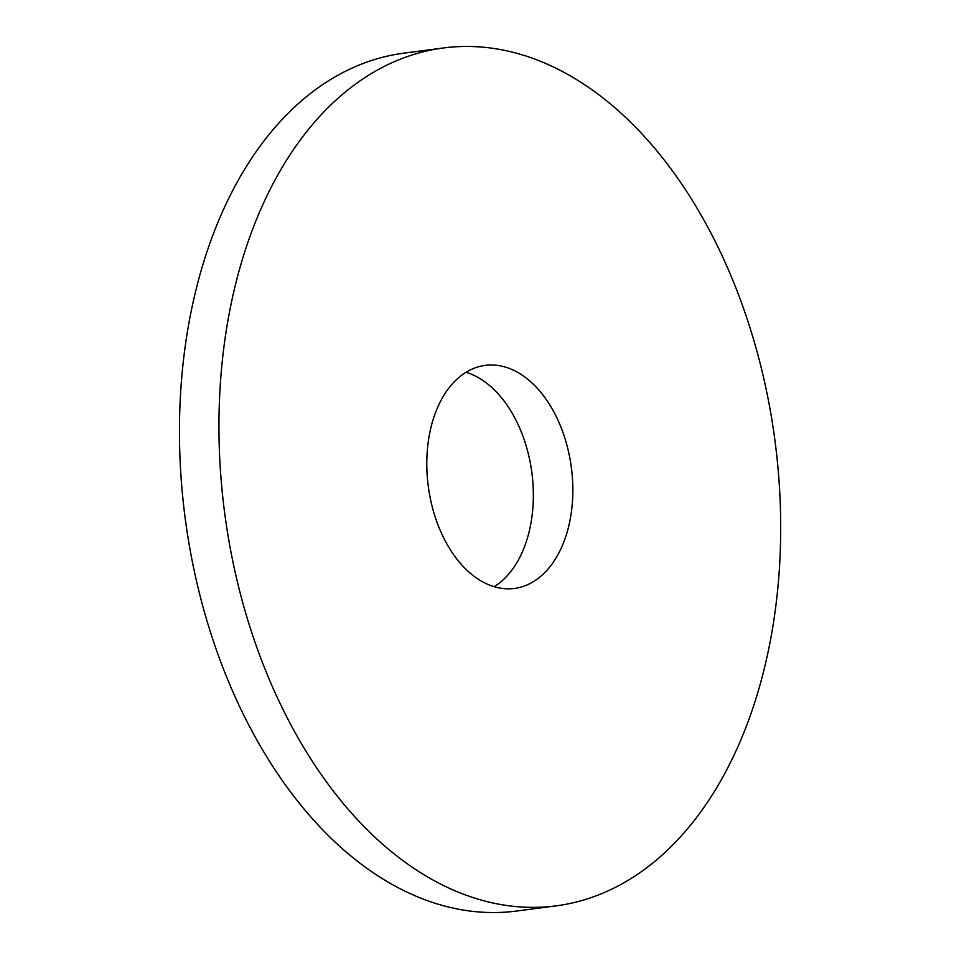 <?xml version="1.0" encoding="UTF-8"?>
<svg xmlns="http://www.w3.org/2000/svg" width="959" height="959" viewBox="0 0 959 959"><rect width="100%" height="100%" fill="white"/><g stroke="black" fill="none" stroke-linecap="round" stroke-linejoin="round"><path stroke-width="1.44" d="M599.327 894.591A432.629 277.511 82.5 0 0 769.586 406.556A432.629 277.511 82.5 0 0 443.585 47.95A432.629 277.511 82.5 0 0 224.658 512.981A432.629 277.511 82.5 0 0 556.052 905.871A432.629 277.511 82.5 0 0 599.327 894.591M525.688 585.505A112.479 72.153 82.5 0 0 569.958 458.618A112.479 72.153 82.5 0 0 485.194 365.379A112.479 72.153 82.5 0 0 428.277 486.285A112.479 72.153 82.5 0 0 514.444 588.442A112.479 72.153 82.5 0 0 525.688 585.505M443.585 47.95L404.099 53.129A432.629 277.511 82.5 0 0 185.171 518.16A432.629 277.511 82.5 0 0 516.565 911.05L556.052 905.871M494.125 586.692A112.479 72.153 82.5 0 0 531.873 472.715A112.479 72.153 82.5 0 0 466.026 372.308"/></g></svg>
